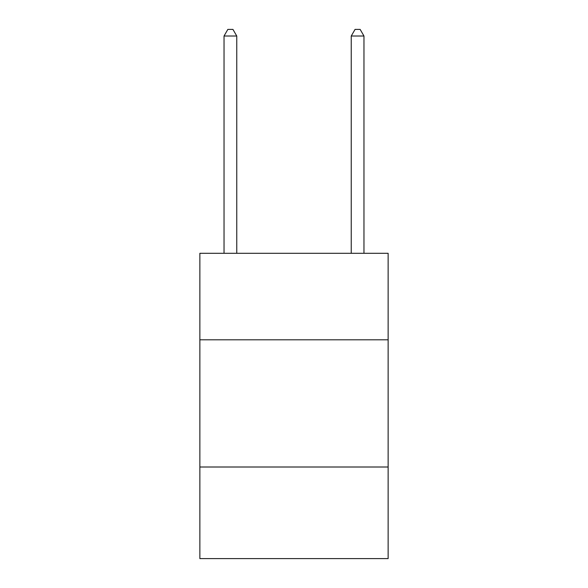 <?xml version="1.0" encoding="UTF-8"?>
<svg xmlns="http://www.w3.org/2000/svg" width="588" height="588" viewBox="0 0 588 588"><rect width="100%" height="100%" fill="white"/><g stroke="black" fill="none" stroke-linecap="round" stroke-linejoin="round"><path stroke-width="0.88" d="M388.139 339.798L388.139 253.296L199.861 253.296L199.861 339.798L388.139 339.798L388.139 558.6L199.861 558.6L199.861 339.798M388.139 467.004L199.861 467.004M236.758 253.296L236.758 36.015L224.035 36.015L224.035 253.296M224.035 36.015L227.85 29.4L232.936 29.4L236.758 36.015M363.965 253.296L363.965 36.015L351.242 36.015L351.242 253.296M351.242 36.015L355.064 29.4L360.15 29.4L363.965 36.015"/></g></svg>
